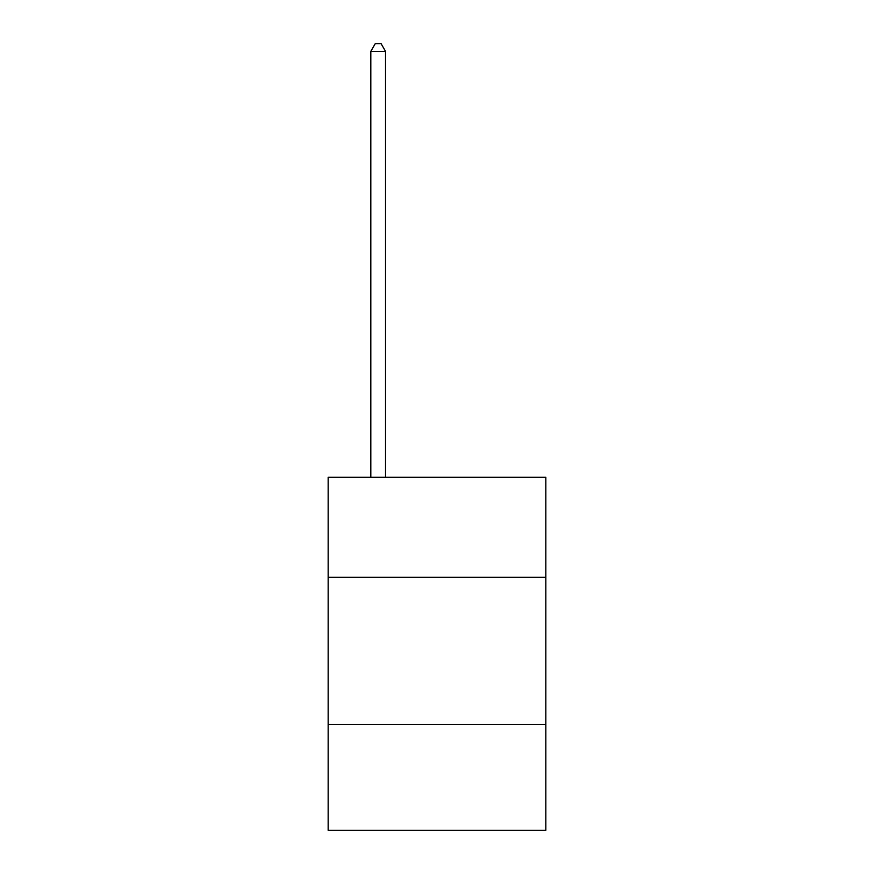 <?xml version="1.0" encoding="UTF-8"?>
<svg xmlns="http://www.w3.org/2000/svg" width="874" height="874" viewBox="0 0 874 874"><rect width="100%" height="100%" fill="white"/><g stroke="black" fill="none" stroke-linecap="round" stroke-linejoin="round"><path stroke-width="1.31" d="M545.846 577.321L545.846 477.302L328.154 477.302L328.154 577.321L545.846 577.321L545.846 830.3L328.154 830.3L328.154 577.321M545.846 724.404L328.154 724.404M385.521 477.302L385.521 51.348L370.816 51.348L370.816 477.302M370.816 51.348L375.23 43.7L381.108 43.7L385.521 51.348"/></g></svg>
